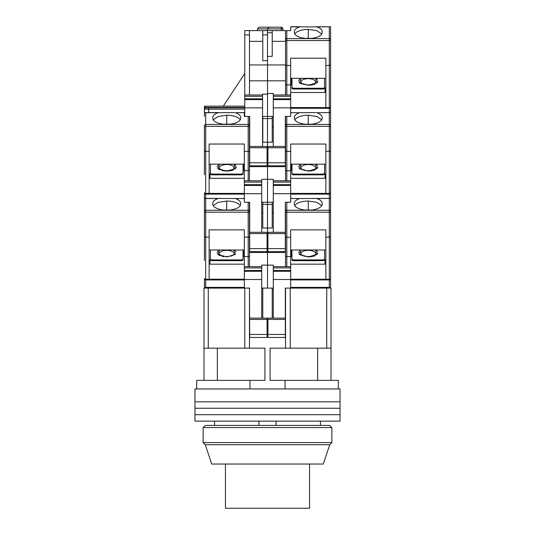 <?xml version="1.0" encoding="UTF-8"?>
<svg xmlns="http://www.w3.org/2000/svg" width="535" height="535" viewBox="0 0 535 535"><rect width="100%" height="100%" fill="white"/><g stroke="black" fill="none" stroke-linecap="round" stroke-linejoin="round"><path stroke-width="0.8" d="M338.307 388.945L194.974 388.945L194.974 401.825L340.026 401.825L340.026 388.945L338.307 388.945L338.307 380.365L285.061 380.365L285.061 388.945L249.939 388.945L249.939 380.365L264.925 380.365L264.925 348.178L249.477 348.178L249.477 288.097L249.691 334.449L267.072 334.449L267.072 318.138L249.691 318.138M320.452 421.132L320.452 425.425M276.08 425.425L276.08 421.132M214.548 425.425L214.548 421.132M258.92 421.132L258.92 425.425M249.939 380.365L196.693 380.365L196.693 388.945M261.709 318.138L261.709 265.139L267.5 265.139L267.5 252.48L267.5 288.097L267.5 265.139L273.291 265.139L273.291 271.278L290.672 271.278L290.672 288.097L285.309 288.097L290.244 288.097L290.244 348.178L270.075 348.178L270.075 380.365L285.061 380.365M273.291 288.097L272.221 288.097L272.221 318.138L272.221 288.097L262.779 288.097L262.779 318.138M267.072 322.431L267.928 322.431L267.072 322.431M290.672 288.097L331.011 288.097L331.011 348.178L290.244 348.178M249.477 348.178L203.989 348.178L203.989 288.097L249.691 288.097M244.756 348.178L244.756 288.097L249.477 288.097M264.925 380.365L264.925 348.178M270.075 348.178L270.075 380.365M285.523 288.097L285.523 348.178M203.989 348.178L203.989 380.365M331.011 380.365L331.011 348.178M317.643 380.365L317.643 348.178M217.357 380.365L217.357 348.178M309.558 464.046L309.558 508.25L225.442 508.25L225.442 464.046M340.026 408.258L194.974 408.258L194.974 401.825L340.026 401.825L340.026 408.258L194.974 408.258L194.974 414.699L340.026 414.699L340.026 408.258M340.026 421.132L194.974 421.132L194.974 414.699L340.026 414.699L340.026 421.132M205.273 425.425L329.727 425.425L331.874 427.572L203.126 427.572L205.273 425.425M329.727 444.739L205.273 444.739L211.713 464.046L323.287 464.046L329.727 444.739L331.874 442.592L203.126 442.592L203.126 427.572M331.874 442.592L331.874 427.572M205.273 444.739L203.126 442.592M308.267 250.347A7.276 3.19 180 0 1 314.68 252.025A7.276 3.19 180 0 1 314.333 255.295C314.139 255.817 312.119 256.252 308.267 256.599C305.572 256.539 303.552 256.104 302.208 255.295A7.276 3.19 180 0 1 301.854 252.025A7.276 3.19 180 0 1 308.267 250.347M316.666 250.768L315.436 249.992L317.034 254.426L308.267 256.947L299.506 254.426L301.105 249.992M299.874 250.768L299.393 251.223M299.058 251.664L298.717 252.761M299.058 253.864L299.393 254.306M299.874 254.76L308.267 256.947L311.785 256.653M305.92 210.108A9.015 3.952 180 0 1 308.267 209.974A9.015 3.952 180 0 1 310.621 210.108M290.672 198.538L299.66 198.538C296.203 199.782 294.424 201.381 294.324 203.347L294.344 203.715A13.95 6.112 0 0 0 294.324 204.082A13.95 6.112 0 0 0 308.267 210.195A13.95 6.112 0 0 0 322.217 204.082A13.95 6.112 0 0 0 322.19 203.715L322.197 204.377M322.19 203.715L322.217 203.347C322.123 201.387 320.345 199.789 316.88 198.538L330.583 198.405L330.583 286.813A1.291 1.291 0 0 1 329.299 288.097A1.291 1.291 0 0 0 330.583 286.813A1.291 0.562 0 0 1 329.299 287.375L329.299 288.097M299.66 198.538L330.583 198.405L330.583 211.425A1.291 1.157 180 0 0 329.299 210.268L286.813 210.268L286.813 202.27M330.583 212.194L329.299 212.194L329.299 237.219L330.583 236.918L325.862 237.219L325.862 279.945L329.299 279.945L329.299 287.375L290.672 287.375M330.583 278.655A1.291 1.291 0 0 1 329.299 279.945L329.299 279.223A1.291 0.562 0 0 0 330.583 278.655M325.862 237.219L325.862 229.876L290.672 229.876L290.672 237.219L286.813 237.219L286.813 212.194L285.523 212.194L285.309 202.27L290.672 202.27L290.672 193.69L273.291 193.69L273.291 232.31M324.578 249.992L324.578 260.117L323.287 260.685L293.247 260.685L291.963 260.117L291.963 259.348L293.247 259.91L323.287 259.91L323.287 260.685M291.963 250.333L291.1 250.333M290.672 256.546L291.1 256.546L291.1 249.992M290.672 264.163L325.006 264.163L325.006 260.211L325.862 259.442M272.221 202.27L272.221 228.017L267.5 228.017L267.5 252.48L267.5 202.27L261.709 202.27L267.5 202.27L267.5 60.656L262.779 60.656L262.779 34.902L267.5 34.902L267.5 64.942L285.523 64.942L285.523 30.615L244.756 30.615L244.756 34.902L249.477 34.902L249.477 30.615M293.247 260.685L293.247 259.91M324.578 259.348L323.287 259.91M325.006 264.163L325.862 263.394M291.963 249.992L291.963 259.348M290.672 271.278L290.672 266.644L273.291 266.644M290.672 237.219L290.672 266.644M285.309 288.097L285.309 337.451L267.928 337.451L267.928 334.449L285.309 334.449M273.291 271.278L273.291 318.138M290.672 279.945L325.862 279.945M285.523 212.194L285.523 236.918L285.309 212.997M290.672 256.573L286.813 256.573L286.813 237.219L285.523 236.918L285.523 266.644M325.862 249.992L290.672 249.992M316.011 198.405L316.88 198.538M321.762 205.627L316.807 202.33L308.267 201.053A13.95 6.112 0 0 0 294.772 205.627M294.344 203.715L294.337 204.377M291.742 198.405L290.672 198.405M267.072 236.604L267.928 236.604M273.291 212.997L272.221 212.997M249.477 252.48L285.523 252.48M312.821 256.446L315.021 255.723M316.666 254.754L317.148 254.306M317.482 253.864L317.817 252.761M317.482 251.664L317.148 251.223M290.672 279.517L273.291 279.517M285.309 318.138L267.928 318.138L267.928 334.449M285.523 256.278L286.813 256.573L286.813 266.644M218.333 250.768L217.852 251.223M217.518 251.664L217.183 252.761M217.518 253.864L217.852 254.306M218.333 254.76L219.979 255.723M222.179 256.446L223.215 256.653M226.733 250.347A7.276 3.19 180 0 1 233.146 252.025A7.276 3.19 180 0 1 232.792 255.295C232.598 255.817 230.578 256.252 226.733 256.599C224.038 256.539 222.012 256.104 220.667 255.295A7.276 3.19 180 0 1 220.32 252.025A7.276 3.19 180 0 1 226.733 250.347M235.126 250.768L233.895 249.992L235.494 254.426L226.733 256.947L217.966 254.426L219.564 249.992M224.379 210.108A9.015 3.952 180 0 1 226.733 209.974A9.015 3.952 180 0 1 229.08 210.108M204.417 199.615L204.417 198.405L205.701 198.538L205.701 212.194L204.417 212.194L204.417 236.918L204.417 198.405L235.34 198.538C238.797 199.782 240.576 201.381 240.676 203.347L240.656 203.715A13.95 6.112 180 0 1 240.676 204.082A13.95 6.112 180 0 1 226.733 210.195A13.95 6.112 180 0 1 212.783 204.082A13.95 6.112 180 0 1 212.81 203.715L212.783 203.347C212.876 201.387 214.655 199.789 218.12 198.538L218.989 198.405M204.417 248.38L204.417 249.049M204.417 260.338L204.417 236.918L209.138 237.219L209.138 229.876L244.328 229.876L244.328 237.219L249.477 236.918L249.477 202.27L244.328 202.27L249.691 202.27L249.477 212.194L205.701 212.194L205.701 279.223A1.291 0.562 0 0 1 204.417 278.655L204.417 286.813A1.291 0.562 0 0 0 205.701 287.375L205.701 279.945A1.291 1.291 0 0 1 204.417 278.655M243.9 249.992L243.9 256.546L244.328 256.546M243.037 250.333L243.9 250.333M211.713 260.685L211.713 259.91L210.422 259.348L210.422 260.117L211.713 260.685L241.753 260.685L243.037 260.117L243.037 249.992M244.328 264.163L209.994 264.163L209.994 260.211L209.138 259.442M209.138 237.219L209.138 279.223L205.701 279.223L205.701 279.945L209.138 279.945L209.138 279.223L244.328 279.223M205.701 288.097A1.291 1.291 0 0 1 204.417 286.813A1.291 1.291 0 0 0 205.701 288.097L205.701 287.375L244.328 287.375M262.779 288.097L261.709 288.097M262.779 202.27L262.779 204.417L267.5 204.417L267.5 202.27L273.291 202.27M272.221 204.417L267.5 204.417L267.5 228.017L262.779 228.017L262.779 204.417M243.258 198.405L244.328 198.405M241.753 260.685L241.753 259.91L243.037 259.348M211.713 259.91L241.753 259.91M210.422 259.348L210.422 249.992M209.994 264.163L209.138 263.394M240.228 205.627A13.95 6.112 0 0 0 226.733 201.053L218.206 202.33L213.238 205.627M212.803 204.377L212.81 203.715M240.663 204.377L240.656 203.715M249.477 266.644L249.477 236.918L248.186 237.219L248.186 202.27M244.328 249.992L209.138 249.992M244.328 288.097L244.328 267.928L261.709 267.928M261.709 266.644L244.328 266.644L244.328 267.928M244.328 266.644L244.328 237.219M209.138 279.945L244.328 279.945M267.072 334.449L267.072 337.451L249.691 337.451L249.691 334.449M262.779 212.997L261.709 212.997M235.942 251.664L235.607 251.223M261.709 279.517L244.328 279.517M248.186 237.219L248.186 256.573L244.328 256.573M248.186 266.644L248.186 256.573L249.223 256.452M308.267 164.512A7.276 3.19 180 0 1 314.68 166.198A7.276 3.19 180 0 1 314.333 169.468C314.139 169.99 312.119 170.424 308.267 170.772C305.572 170.712 303.552 170.277 302.208 169.468A7.276 3.19 180 0 1 301.854 166.198A7.276 3.19 180 0 1 308.267 164.512M316.666 164.94L315.436 164.165L317.034 168.599L308.267 171.12L299.506 168.599L301.105 164.165M299.874 164.94L299.393 165.395M299.058 165.837L298.717 166.933M299.058 168.037L299.393 168.471M299.874 168.926L308.267 171.12L311.785 170.825M305.92 124.28A9.015 3.952 180 0 1 308.267 124.14A9.015 3.952 180 0 1 310.621 124.28M290.672 112.711L299.66 112.711C296.203 113.948 294.424 115.553 294.324 117.519L294.344 117.887A13.95 6.112 0 0 0 294.324 118.255A13.95 6.112 0 0 0 308.267 124.367A13.95 6.112 0 0 0 322.217 118.255A13.95 6.112 0 0 0 322.19 117.887L322.197 118.549M322.19 117.887L322.217 117.519C322.123 115.56 320.345 113.955 316.88 112.711L330.583 112.577L330.583 200.979M330.583 126.367L329.299 126.367L329.299 151.385L330.583 151.091L325.862 151.385L325.862 194.118L329.299 194.118L329.299 198.405M330.583 192.827A1.291 1.291 0 0 1 329.299 194.118L329.299 193.396A1.291 0.562 0 0 0 330.583 192.827M285.309 150.77L285.309 116.443L290.672 116.443L290.672 107.856L273.291 107.856L273.291 146.483M324.578 164.165L324.578 174.29L323.287 174.851L293.247 174.851L291.963 174.29L291.963 173.521L293.247 174.082L323.287 174.082L323.287 174.851M291.963 164.506L291.1 164.506M290.672 170.712L291.1 170.712L291.1 164.165M290.672 178.336L325.006 178.336L325.006 174.383L325.862 173.614M325.862 151.385L325.862 144.042L290.672 144.042L290.672 151.385L286.813 151.385L285.523 150.77M272.221 116.443L272.221 142.19L267.5 142.19L267.5 150.77L267.928 150.77M293.247 174.851L293.247 174.082M324.578 173.521L323.287 174.082M325.006 178.336L325.862 177.56M291.963 164.165L291.963 173.521M273.291 185.444L290.672 185.444L290.672 180.81L273.291 180.81L273.291 193.69M290.672 185.444L290.672 193.69M290.672 151.385L290.672 180.81M285.309 202.27L285.309 251.624L267.928 251.624L267.928 248.614L285.309 248.614M267.072 150.77L267.5 150.77L267.5 179.312L273.291 179.312L273.291 180.81M290.672 194.118L325.862 194.118M285.523 116.443L285.523 180.81M325.862 164.165L290.672 164.165M330.583 112.577L316.88 112.711M321.762 119.793L316.807 116.503L308.267 115.226A13.95 6.112 0 0 0 294.772 119.793M299.66 112.711L316.011 112.577M294.344 117.887L294.337 118.549M291.742 112.577L290.672 112.577M273.291 127.169L272.221 127.169M249.477 166.652L285.523 166.652M312.821 170.611L315.021 169.896M316.666 168.926L317.148 168.471M317.482 168.037L317.817 166.933M317.482 165.837L317.148 165.395M290.672 170.745L286.813 170.745L286.813 180.81M285.309 232.31L267.928 232.31L267.928 248.614M285.523 170.444L286.813 170.745L286.813 126.367L329.299 126.367L329.299 124.441L286.813 124.441L286.813 116.443M308.267 78.685A7.276 3.19 180 0 1 314.68 80.37A7.276 3.19 180 0 1 314.333 83.641C314.139 84.162 312.119 84.597 308.267 84.945C305.572 84.878 303.552 84.443 302.208 83.641A7.276 3.19 180 0 1 301.854 80.37A7.276 3.19 180 0 1 308.267 78.685M316.666 79.113L315.436 78.337L317.034 82.771L308.267 85.292L299.506 82.771L301.105 78.337M299.874 79.113L299.393 79.561M299.058 80.003L298.717 81.106M299.058 82.203L299.393 82.644M299.874 83.099L301.519 84.062M305.92 38.453A9.015 3.952 180 0 1 308.267 38.313A9.015 3.952 180 0 1 310.621 38.453M322.19 32.06L322.217 31.692C322.123 29.733 320.345 28.128 316.88 26.877L330.583 26.75L330.583 39.764A1.291 1.157 180 0 0 329.299 38.607L286.813 38.607L286.813 30.615L290.672 30.615L290.672 26.877L299.66 26.877C296.203 28.121 294.424 29.726 294.324 31.692L294.344 32.06A13.95 6.112 0 0 0 294.324 32.428A13.95 6.112 0 0 0 308.267 38.54A13.95 6.112 0 0 0 322.217 32.428A13.95 6.112 0 0 0 322.19 32.06L322.197 32.722M329.861 26.75L316.011 26.75L330.583 26.75L330.583 27.954M330.583 39.764L330.583 115.152M330.583 40.54L329.299 40.54L329.299 65.558L330.583 65.263L325.862 65.558L325.862 108.291L329.299 108.291L329.299 112.577M330.583 107A1.291 1.291 0 0 1 329.299 108.291L329.299 107.562A1.291 0.562 0 0 0 330.583 107M286.813 30.615L285.523 30.615L285.523 64.942M324.578 78.337L324.578 88.462L323.287 89.024L293.247 89.024L291.963 88.462L291.963 87.686L293.247 88.255L323.287 88.255L323.287 89.024M291.963 78.678L291.1 78.678M290.672 84.884L291.1 84.884L291.1 78.337M290.672 92.508L325.006 92.508L325.006 88.556L325.862 87.78M273.291 116.443L267.5 116.443L267.5 94.127L262.565 94.127L262.565 98.848L244.756 98.848L244.756 99.617L262.565 99.617L262.565 98.848M325.862 65.558L325.862 58.215L290.672 58.215L290.672 65.558L285.523 65.263L285.523 94.983M272.221 30.615L272.221 56.362L267.5 56.362L267.5 28.897L269.219 27.178L259.134 27.178L257.415 28.897L267.5 28.897L269.219 27.178L281.229 27.178L259.134 27.178L257.415 28.897L257.415 30.615M290.672 26.877L316.88 26.877M293.247 89.024L293.247 88.255M324.578 87.686L323.287 88.255M325.006 92.508L325.862 91.732M291.963 78.337L291.963 87.686M273.291 99.617L290.672 99.617L290.672 94.983L273.291 94.983L273.291 107.856M290.672 99.617L290.672 107.856M290.672 65.558L290.672 94.983M285.309 116.443L285.309 165.79L267.928 165.79L267.928 162.787L285.309 162.787M267.5 93.485L273.291 93.485L273.291 94.983M290.672 108.291L325.862 108.291M325.862 78.337L290.672 78.337M321.762 33.966L316.807 30.676L308.267 29.398A13.95 6.112 0 0 0 294.772 33.966M299.66 26.877L290.672 26.75M294.344 32.06L294.337 32.722M285.523 41.342L272.221 41.342M249.477 80.825L285.523 80.825M330.583 26.75L316.011 26.75M300.53 26.75L291.742 26.75M308.267 85.292L311.785 84.998M312.821 84.784L315.021 84.062M316.666 83.099L317.148 82.644M317.482 82.203L317.817 81.106M317.482 80.003L317.148 79.561M290.672 84.918L286.813 84.918L286.813 94.983M285.309 146.483L267.928 146.483L267.928 162.787M285.523 84.617L286.813 84.918L286.813 40.54L329.299 40.54L329.299 26.877M262.565 116.443L267.5 116.443L267.5 142.19L262.779 142.19L262.779 118.589L272.221 118.589M262.565 146.483L262.565 107.856L244.756 107.856L244.756 116.443L244.328 116.443L249.691 116.443L249.691 127.169M267.5 64.942L249.477 64.942M262.779 30.615L262.779 34.902M244.756 109.147L208.71 109.147L208.71 107.856L205.701 107.856L244.756 107.856L244.756 99.617M244.756 98.848L244.756 96.273L262.565 96.273M244.756 34.902L244.756 96.273M249.477 94.983L249.477 34.902M262.565 107.856L262.565 99.617M249.691 162.787L249.691 165.79L267.072 165.79L267.072 146.483L249.691 146.483L249.691 162.787L267.072 162.787M249.691 146.483L249.691 116.443M205.701 107.856A1.291 1.291 0 0 0 204.417 109.147L204.417 112.577L205.701 112.711L205.701 126.367L204.417 126.367L204.417 174.504M208.71 112.577L208.71 109.147L204.417 109.147L204.417 106.144L244.756 106.144L204.417 106.144L205.634 107.863M244.756 94.983L262.565 94.983M262.779 41.342L249.477 41.342M282.948 30.615L282.948 28.897A1.719 1.719 -0 0 0 281.229 27.178L281.229 30.615M244.756 73.529L223.296 106.144M218.333 164.94L217.852 165.395M217.518 165.837L217.183 166.933M217.518 168.037L217.852 168.471M218.333 168.926L219.979 169.896M222.179 170.611L226.733 171.12L217.966 168.599L219.564 164.165M226.733 164.512A7.276 3.19 180 0 1 233.146 166.198A7.276 3.19 180 0 1 232.792 169.468C232.598 169.99 230.578 170.424 226.733 170.772C224.038 170.712 222.012 170.277 220.667 169.468A7.276 3.19 180 0 1 220.32 166.198A7.276 3.19 180 0 1 226.733 164.512M235.126 164.94L233.895 164.165L235.494 168.599L226.733 171.12M224.379 124.28A9.015 3.952 180 0 1 226.733 124.14A9.015 3.952 180 0 1 229.08 124.28M204.417 113.781L204.417 112.577L218.989 112.577L205.139 112.577M204.417 116.443L204.417 112.577M204.417 174.811L204.417 125.598A1.291 1.157 0 0 1 205.701 124.441L248.186 124.441L248.186 116.443M204.417 198.405L204.417 192.827A1.291 0.562 0 0 0 205.701 193.396L205.701 151.385L209.138 151.385L209.138 144.042L244.328 144.042L244.328 151.385L248.186 151.385L248.186 126.367L205.701 126.367L205.701 151.385L204.417 151.091M205.701 198.405L205.701 194.118A1.291 1.291 180 0 1 204.417 192.827M243.9 164.165L243.9 170.712L244.328 170.712M243.037 164.506L243.9 164.506M211.713 174.851L211.713 174.082L210.422 173.521L210.422 174.29L211.713 174.851L241.753 174.851L243.037 174.29L243.037 164.165M244.328 178.336L209.994 178.336L209.994 174.383L209.138 173.614M244.328 116.443L244.328 112.577L235.34 112.711C238.797 113.948 240.576 115.553 240.676 117.519L240.656 117.887A13.95 6.112 180 0 1 240.676 118.255A13.95 6.112 180 0 1 226.733 124.367A13.95 6.112 180 0 1 212.783 118.255A13.95 6.112 180 0 1 212.81 117.887L212.783 117.519C212.876 115.56 214.655 113.955 218.12 112.711L234.47 112.577M209.138 151.385L209.138 193.396L205.701 193.396L205.701 194.118L244.328 194.118L209.138 194.118L209.138 193.396L244.328 193.396M262.779 116.443L262.779 118.589M261.709 232.31L261.709 179.312L267.5 179.312L267.5 202.27M241.753 174.851L241.753 174.082L243.037 173.521M211.713 174.082L241.753 174.082M210.422 173.521L210.422 164.165M209.994 178.336L209.138 177.56M240.228 119.793A13.95 6.112 0 0 0 226.733 115.226L218.206 116.503L213.238 119.793M212.803 118.549L212.81 117.887M240.663 118.549L240.656 117.887L240.663 118.549M249.477 151.091L248.186 151.385L248.186 180.81L249.477 180.81L249.477 116.443M244.328 164.165L209.138 164.165M205.701 194.118L244.328 194.118M244.328 202.27L244.328 182.101L261.709 182.101M249.477 170.444L244.328 170.745L244.328 180.81L261.709 180.81L244.328 180.81L244.328 182.101M244.328 170.745L244.328 151.385M267.072 248.614L267.072 251.624L249.691 251.624L249.691 248.614L267.072 248.614L267.072 232.31L249.691 232.31L249.691 248.614M249.691 202.27L249.691 232.31L267.072 232.31M226.766 171.12L230.244 170.825M231.28 170.611L233.481 169.896M235.126 168.926L235.607 168.471M235.942 168.037L236.283 166.933M235.942 165.837L235.607 165.395M261.709 193.69L244.328 193.69M326.724 288.097L326.724 348.178M208.275 348.178L208.275 288.097M329.299 237.219L329.299 279.223L290.672 279.223M285.523 211.425A1.291 1.157 0 0 1 286.813 210.268L286.813 212.194L329.299 212.194L329.299 198.538M308.267 201.053L308.267 209.887M285.309 319.428L267.928 319.428M290.672 270.503L273.291 270.503M273.291 267.928L290.672 267.928M204.417 211.425A1.291 1.157 0 0 1 205.701 210.268L248.186 210.268A1.291 1.157 0 0 1 249.477 211.425M218.12 198.538L205.701 198.538M244.328 198.538L235.34 198.538M226.733 209.887L226.733 201.053M261.709 271.278L244.328 271.278M267.072 319.428L249.691 319.428M261.709 270.503L244.328 270.503M329.299 151.385L329.299 193.396L290.672 193.396M330.583 125.598A1.291 1.157 180 0 0 329.299 124.441L329.299 112.711M285.523 125.598A1.291 1.157 0 0 1 286.813 124.441L286.813 126.367L285.523 126.367M308.267 115.226L308.267 124.06M285.309 233.594L267.928 233.594M290.672 184.675L273.291 184.675M273.291 182.101L290.672 182.101M329.299 65.558L329.299 107.562L290.672 107.562M267.5 32.755L272.221 32.755M285.523 39.764A1.291 1.157 0 0 1 286.813 38.607L286.813 40.54L285.523 40.54M308.267 29.398L308.267 38.232M285.309 147.767L267.928 147.767M290.672 98.848L273.291 98.848M273.291 96.273L290.672 96.273M282.948 28.897L267.5 28.897M267.072 147.767L249.691 147.767M244.756 107.428L205.634 107.428M218.12 112.711L205.701 112.711M244.328 112.711L235.34 112.711M226.733 124.06L226.733 115.226M249.477 126.367L248.186 126.367L248.186 124.441A1.291 1.157 0 0 1 249.477 125.598M261.709 185.444L244.328 185.444M267.072 233.594L249.691 233.594M261.709 184.675L244.328 184.675M302.208 255.295L305.746 256.419M307.17 256.566L308.267 256.599M305.445 210.068L311.096 210.068M229.555 210.068L223.904 210.068M305.445 124.24L311.096 124.24M302.208 83.641L305.746 84.764M307.17 84.911L308.267 84.945M305.445 38.413L311.096 38.413M229.555 124.24L223.904 124.24"/></g></svg>
